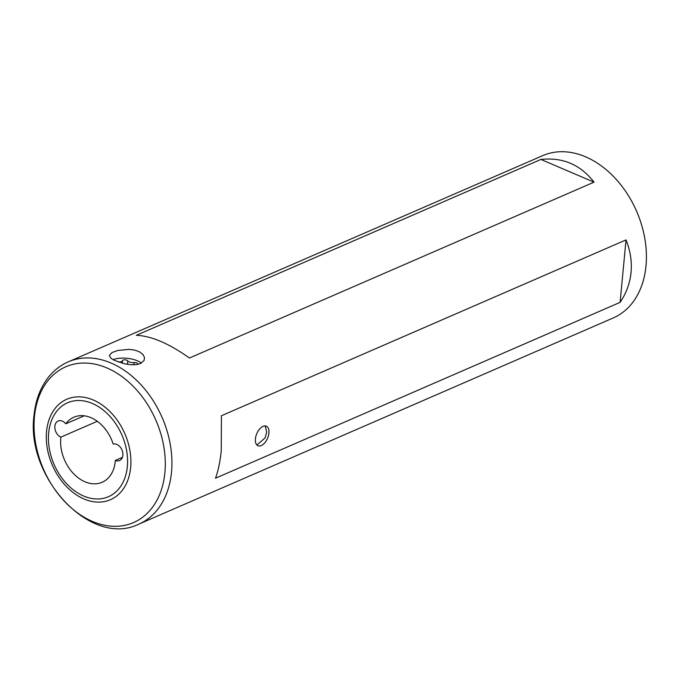 <?xml version="1.0" encoding="UTF-8"?>
<svg xmlns="http://www.w3.org/2000/svg" width="680" height="680" viewBox="0 0 680 680"><rect width="100%" height="100%" fill="white"/><g stroke="black" fill="none" stroke-linecap="round" stroke-linejoin="round"><path stroke-width="1.02" d="M140.48 363.57L136.068 364.675L130.696 364.726L124.848 363.851L114.41 360.392L111.069 358.385L109.31 355.487L111.996 352.563L117.725 350.48L129.124 349.35L134.878 350.14L139.655 351.917L142.944 354.458L144.492 357.45L144.101 360.442L140.48 363.57M113.024 359.669A17.705 7.446 -174.6 0 1 141.381 363.12M268.923 433.032A10.642 5.848 113.2 0 0 266.348 426.181A10.642 5.848 113.2 0 0 259.59 429.097A10.642 5.848 113.2 0 0 255.408 438.897A10.642 5.848 113.2 0 0 257.983 445.748A10.642 5.848 113.2 0 0 264.741 442.833A10.642 5.848 113.2 0 0 268.923 433.032M265.157 425.918L266.73 432.098L265.106 437.903L256.929 445.035M115.328 460.428A8.857 6.392 -113.5 0 0 119.578 460.538A8.857 6.392 -113.5 0 0 122.85 455.328A8.857 6.392 -113.5 0 0 120.054 446.887A8.857 6.392 -113.5 0 0 113.194 444.065A35.47 25.602 -113.5 0 0 73.865 417.205A35.47 25.602 -113.5 0 0 65.807 423.793A8.857 6.392 -113.5 0 0 58.131 421.03A8.857 6.392 -113.5 0 0 54.969 428.944A8.857 6.392 -113.5 0 0 60.868 437.138A35.47 25.602 -113.5 0 0 60.766 438.09A35.47 25.602 -113.5 0 0 73.219 473.305A35.47 25.602 -113.5 0 0 102.144 482.281A35.47 25.602 -113.5 0 0 115.251 461.397A35.47 25.602 -113.5 0 0 115.328 460.428L122.4 457.36M138.831 524.135L613.317 317.909A88.485 63.86 -113.5 0 0 646 265.82A88.485 63.86 -113.5 0 0 614.933 177.981A88.485 63.86 -113.5 0 0 542.776 155.609L68.297 361.837C60.01 365.475 53.023 371.084 47.353 378.658C39.839 388.883 35.386 401.192 34 415.574C25.576 477.445 90.772 547.918 138.831 524.135A88.485 63.86 -113.5 0 0 171.513 472.048A88.485 63.86 -113.5 0 0 140.445 384.208A88.485 63.86 -113.5 0 0 68.297 361.837M136.297 335.308C151.376 335.937 169.073 343.51 189.397 358.02L594.023 182.163C580.533 164.679 562.836 157.114 540.914 159.443L136.297 335.308M221.391 415.76L221.263 450.423C220.235 461.244 218.305 470.517 215.492 478.227L620.109 302.362C626.348 293.165 629.986 283.152 631.048 272.323C632.034 261.486 630.36 250.674 626.016 239.904L221.391 415.76M97.308 421.302L60.868 437.138M594.023 182.163L540.914 159.443M626.016 239.904L620.109 302.362M65.807 423.793L84.184 415.811M118.465 362.058A4.743 1.998 5.4 0 0 122.119 361.199A4.743 1.998 5.4 0 0 122.519 360.638A2.686 1.131 -174.6 0 1 124.942 359.839A2.686 1.131 -174.6 0 1 127.738 360.85A4.743 1.998 5.4 0 0 134.079 362.601A2.686 1.131 -174.6 0 1 137.793 363.978A2.686 1.131 -174.6 0 1 137.547 364.395A2.686 1.131 -174.6 0 1 137.445 364.471M164.9 472.575A84.941 61.31 -113.5 0 0 106.922 367.948A84.941 61.31 -113.5 0 0 34.442 416.772A84.941 61.31 -113.5 0 0 92.421 521.407A84.941 61.31 -113.5 0 0 164.9 472.575M130.662 467.466A54.766 39.525 -113.5 0 0 93.287 400.01A54.766 39.525 -113.5 0 0 46.555 431.494A54.766 39.525 -113.5 0 0 83.929 498.95A54.766 39.525 -113.5 0 0 130.662 467.466M127.338 466.565A51.221 36.967 -113.5 0 0 92.378 403.478A51.221 36.967 -113.5 0 0 48.671 432.922A51.221 36.967 -113.5 0 0 83.632 496.009A51.221 36.967 -113.5 0 0 127.338 466.565M133.875 364.82L134.079 362.601M122.281 363.23L122.519 360.638M127.406 364.327L127.738 360.85"/></g></svg>
